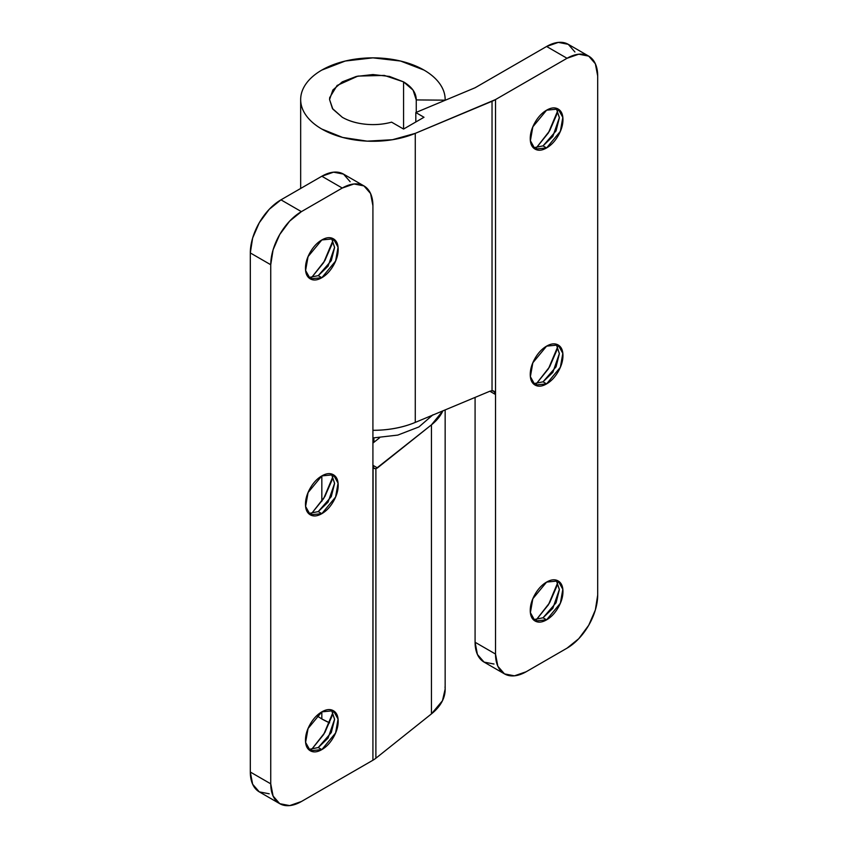<?xml version="1.0" encoding="UTF-8"?>
<svg xmlns="http://www.w3.org/2000/svg" width="848" height="848" viewBox="0 0 848 848"><rect width="100%" height="100%" fill="white"/><g stroke="black" fill="none" stroke-linecap="round" stroke-linejoin="round"><path stroke-width="1.27" d="M556.193 108.205L559.373 117.554L552.832 136.433L543.027 145.877L546.6 147.934L535.046 149.078L530.382 140.715L532.841 126.818L546.6 110.187C551.115 107.579 554.974 107.198 558.164 109.042C561.355 110.887 562.955 114.406 562.955 119.621C562.955 124.836 561.355 130.21 558.164 135.733C554.974 141.266 551.115 145.326 546.6 147.934C542.095 150.541 538.236 150.923 535.046 149.078C531.855 147.234 530.254 143.715 530.254 138.5C530.254 133.284 531.855 127.921 535.046 122.388C538.236 116.854 542.095 112.795 546.6 110.187L558.164 109.042L562.828 117.406L560.369 131.302L546.6 147.934L543.027 145.877L556.044 130.91L559.373 117.766L556.235 108.247M556.85 114.226L549.652 130.815L536.127 148.093L548.455 132.829L557.846 110.473M533.392 147.806L543.027 145.877L533.339 147.796M556.193 344.161L559.373 353.51L552.832 372.389L543.027 381.823L546.6 383.89L535.046 385.034L530.382 376.66L532.841 362.774L546.6 346.132C551.115 343.535 554.974 343.154 558.164 344.988C561.355 346.832 562.955 350.362 562.955 355.577C562.955 360.792 561.355 366.156 558.164 371.689C554.974 377.212 551.115 381.282 546.6 383.89C542.095 386.497 538.236 386.879 535.046 385.034C531.855 383.19 530.254 379.66 530.254 374.456C530.254 369.24 531.855 363.866 535.046 358.344C538.236 352.81 542.095 348.74 546.6 346.132L558.164 344.988L562.828 353.362L560.369 367.248L546.6 383.89L543.027 381.823L556.044 366.866L559.373 353.722L556.235 344.203M556.85 350.182L549.652 366.771L536.127 384.049L548.455 368.774L557.846 346.429M533.392 383.762L543.027 381.823L533.339 383.741M556.193 580.117L559.373 589.466L552.832 608.334L543.027 617.779L546.6 619.846L535.046 620.99L530.382 612.616L532.841 598.73L546.6 582.088C551.115 579.481 554.974 579.099 558.164 580.944C561.355 582.788 562.955 586.318 562.955 591.522C562.955 596.738 561.355 602.112 558.164 607.634C554.974 613.168 551.115 617.238 546.6 619.846C542.095 622.443 538.236 622.824 535.046 620.99C531.855 619.146 530.254 615.616 530.254 610.401C530.254 605.186 531.855 599.822 535.046 594.289C538.236 588.766 542.095 584.696 546.6 582.088L558.164 580.944L562.828 589.318L560.369 603.204L546.6 619.846L543.027 617.779L556.044 602.811L559.373 589.678L556.235 580.149M556.85 586.127L549.652 602.727L536.127 619.994L548.455 604.73L557.846 582.375M533.392 619.708L543.027 617.779L533.339 619.697M445.158 99.661L445.158 100.17C445.295 94.541 443.525 89.104 439.858 83.888C436.19 78.663 430.901 74.062 424 70.077A72.25 41.711 180 0 0 345.39 61.003A72.25 41.711 180 0 0 300.669 99.407A72.25 41.711 180 0 0 321.827 129.055A72.25 41.711 180 0 0 415.276 133.359L415.276 422.399L415.276 133.359L492.031 101.283L492.031 390.737L492.031 101.283A28.896 16.684 180 0 0 495.518 99.566L495.518 394.511L495.518 99.566L567.036 58.279A43.343 25.027 -60 0 1 588.713 56.127A43.343 25.027 -60 0 1 597.692 75.97L597.692 595.063L597.692 75.97L595.36 63.77L588.713 56.127L578.771 54.198L567.036 58.279L546.6 46.481L558.334 42.4L568.277 44.329A43.343 25.027 120 0 0 546.6 46.481L475.081 87.768L415.817 112.54L424 117.268L403.563 129.055L391.596 122.154C383.307 124.433 374.636 125.133 365.583 124.232C356.531 123.331 348.761 121.01 342.263 117.268L332.427 108.512L329.565 99.566L332.872 109.148L342.263 117.268A43.343 25.027 0 0 0 391.596 122.154L403.563 129.055L424 117.268L415.817 112.54L415.817 121.985L415.817 112.54L475.081 87.768L546.6 46.481L567.036 58.279L495.518 99.566L415.276 133.359L392.433 139.729L367.184 141.15L342.634 137.44L321.827 129.055C315.053 125.144 309.838 120.639 306.17 115.529C302.503 110.42 300.669 105.099 300.669 99.566C300.669 94.033 302.503 88.711 306.17 83.602C309.838 78.493 315.053 73.988 321.827 70.077L345.263 61.035L372.919 57.855L400.563 61.035L424 70.077A72.25 41.711 180 0 1 445.158 99.555A72.25 41.711 180 0 1 445.158 100.17L416.262 99.926L416.262 112.349L416.262 99.926L413.082 90.153L403.563 81.874L403.563 129.055L403.563 81.874C412.001 86.909 416.23 92.93 416.262 99.926L416.262 99.629M329.565 99.566L329.702 97.584L337.101 85.468L357.93 76.087L384.324 75.419L403.563 81.874L389.508 76.447L372.919 74.539L356.33 76.447L342.263 81.874L332.872 89.994L329.565 99.566M475.081 642.254L475.081 397.405L475.081 642.254A43.343 25.027 120 0 0 484.06 662.097L477.413 654.455L475.081 642.254L495.518 654.052L497.85 666.252L504.496 673.895L514.439 675.824L526.173 671.754L567.036 648.158L578.771 638.692L588.713 625.273L595.36 609.956L597.692 595.063A43.343 25.027 -60 0 1 567.036 648.158L526.173 671.754A43.343 25.027 -60 0 1 504.496 673.895A43.343 25.027 -60 0 1 495.518 654.052L475.081 642.254M588.713 56.127L568.277 44.329L574.923 51.982M494.002 664.026L484.06 662.097L504.496 673.895M492.974 390.801L493.939 391.151L495.518 394.511L495.518 654.052L495.518 394.511L489.847 391.235L492.031 390.737L494.617 391.691L495.518 394.511L489.847 391.235L492.041 390.737M415.276 422.399L489.847 391.235L415.276 422.399A72.25 41.711 0 0 1 372.919 430.318L377.053 430.254C391.119 429.788 403.86 427.169 415.276 422.399M445.158 100.17L416.262 99.926M331.42 237.981L334.6 247.33L328.059 266.208L318.254 275.642L321.827 277.709L310.273 278.854L305.598 270.48L308.068 256.594L321.827 239.952C317.311 242.56 313.463 246.63 310.273 252.163C307.082 257.686 305.481 263.06 305.481 268.275C305.481 273.48 307.082 277.01 310.273 278.854C313.463 280.699 317.311 280.317 321.827 277.709C326.342 275.102 330.201 271.031 333.391 265.509C336.582 259.976 338.182 254.612 338.182 249.397C338.182 244.182 336.582 240.652 333.391 238.807C330.201 236.974 326.342 237.355 321.827 239.952L333.391 238.807L338.055 247.181L335.596 261.067L321.827 277.709L318.254 275.642L331.271 260.686L334.6 247.542L331.462 238.023M332.077 244.001L324.879 260.59L311.354 277.868L323.682 262.594L333.073 240.249M308.619 277.582L318.254 275.642L308.566 277.561M331.42 473.937L334.6 483.286L328.059 502.154L318.254 511.598L321.827 513.665L310.273 514.81L305.598 506.436L308.068 492.55L321.827 475.908L321.827 501.412L321.827 475.908C317.311 478.516 313.463 482.586 310.273 488.109C307.082 493.642 305.481 499.006 305.481 504.221C305.481 509.436 307.082 512.966 310.273 514.81C313.463 516.644 317.311 516.262 321.827 513.665C326.342 511.058 330.201 506.987 333.391 501.454C336.582 495.932 338.182 490.557 338.182 485.342C338.182 480.138 336.582 476.608 333.391 474.763C330.201 472.919 326.342 473.301 321.827 475.908L333.391 474.763L338.055 483.137L335.596 497.023L321.827 513.665L318.254 511.598L331.271 496.631L334.6 483.498L331.462 473.968M332.077 479.947L324.879 496.546L311.354 513.814L323.682 498.55L333.073 476.194M308.619 513.528L318.254 511.598L308.566 513.517M331.42 709.882L334.6 719.231L328.059 738.11L318.254 747.544L321.827 749.611L310.273 750.756L305.598 742.392L308.068 728.496L321.827 711.864L321.827 718.945L321.827 711.864C317.311 714.472 313.463 718.532 310.273 724.065C307.082 729.587 305.481 734.962 305.481 740.177C305.481 745.392 307.082 748.911 310.273 750.756C313.463 752.6 317.311 752.218 321.827 749.611C326.342 747.003 330.201 742.943 333.391 737.41C336.582 731.877 338.182 726.513 338.182 721.298C338.182 716.083 336.582 712.553 333.391 710.719C330.201 708.875 326.342 709.257 321.827 711.864L333.391 710.719L338.055 719.083L335.596 732.969L321.827 749.611L318.254 747.544L331.271 732.587L334.6 719.443L331.462 709.924M332.077 715.903L324.879 732.492L311.354 749.77L323.682 734.506L333.073 712.15M308.619 749.484L318.254 747.544L308.566 749.473M373.968 442.115A72.25 41.711 180 0 1 372.919 442.115L373.968 442.115L373.862 437.939L373.968 442.115M316.77 715.701L321.827 718.945A72.25 41.711 0 0 0 329.618 722.835M350.15 181.748L343.504 174.105L333.561 172.176L321.827 176.246L280.964 199.842L269.229 209.308L259.287 222.727L252.64 238.044L250.308 252.937L270.745 264.735L270.745 783.828A43.343 25.027 -60 0 0 279.723 803.671A43.343 25.027 -60 0 0 301.4 801.519L289.666 805.6L279.723 803.671L273.077 796.018L270.745 783.828L270.745 264.735L273.077 249.842L279.723 234.525L289.666 221.105L301.4 211.64L342.263 188.044L353.998 183.974L363.94 185.903L370.587 193.545L372.919 205.746L372.919 760.232L301.4 801.519L372.919 760.232A28.896 16.684 0 0 0 375.887 758.218L431.441 713.899L442.476 700.713L445.158 689.032M279.723 803.671L259.287 791.873A43.343 25.027 120 0 1 250.308 772.03L270.745 783.828L250.308 772.03L250.308 252.937L250.308 772.03L252.64 784.23L259.287 791.873L269.229 793.802M379.618 437.748L372.919 443.091L379.618 437.748M321.827 718.945L329.618 722.846M363.94 185.903L343.504 174.105A43.343 25.027 120 0 0 321.827 176.246L342.263 188.044L321.827 176.246L280.964 199.842L301.4 211.64L342.263 188.044A43.343 25.027 -60 0 1 363.94 185.903A43.343 25.027 -60 0 1 372.919 205.746L372.919 465.287L377.466 467.916L375.887 468.764L373.777 468.085L372.919 465.287L377.466 467.916L431.441 424.859L431.441 713.899L375.887 758.218L375.887 468.764L431.441 424.859L442.847 410.877A72.25 41.711 180 0 1 431.441 424.859L431.441 713.899A72.25 41.711 0 0 0 445.03 686.933M374.159 468.446L375.887 468.764L375.887 758.218M373.088 466.739L372.919 760.232M270.745 264.735A43.343 25.027 -60 0 1 301.4 211.64L280.964 199.842A43.343 25.027 120 0 0 250.308 252.937L270.745 264.735M432.989 414.767L418.891 426.947L397.797 435.088L372.919 437.95M300.669 188.468L300.669 99.566M445.158 409.913L445.158 689.445"/></g></svg>
